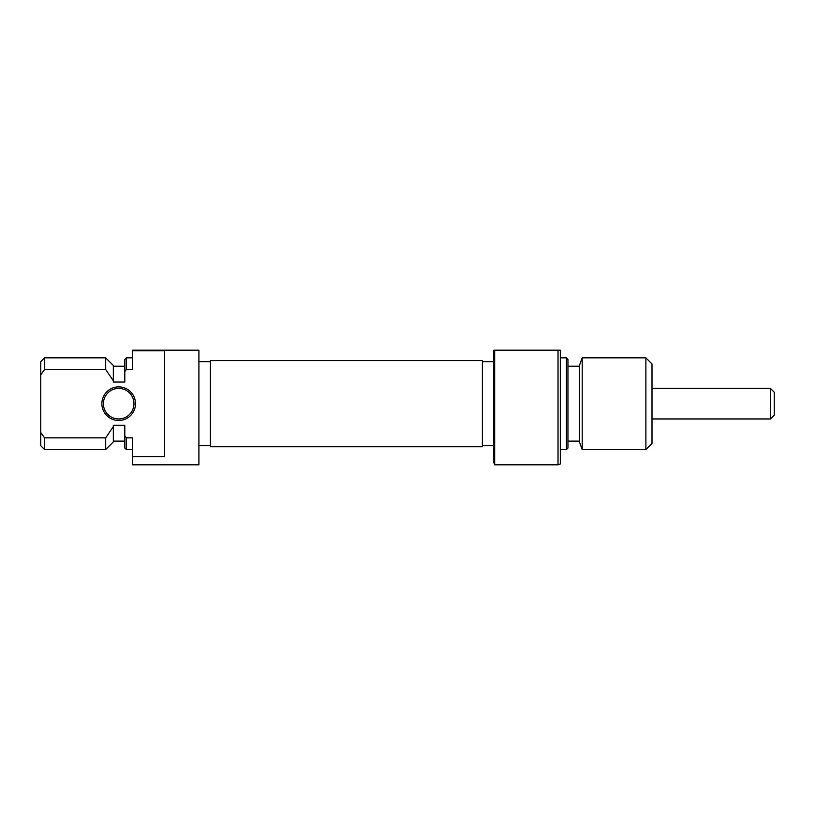 <?xml version="1.0" encoding="UTF-8"?>
<svg xmlns="http://www.w3.org/2000/svg" width="815" height="815" viewBox="0 0 815 815"><rect width="100%" height="100%" fill="white"/><g stroke="black" fill="none" stroke-linecap="round" stroke-linejoin="round"><path stroke-width="1.22" d="M210.372 403.68L210.372 360.627L482.378 360.627L482.378 446.732L210.372 446.732L210.372 403.68M135.494 403.68A16.809 16.809 0 0 1 118.684 420.489A16.809 16.809 0 0 1 101.875 403.68A16.809 16.809 0 0 1 118.684 386.87A16.809 16.809 0 0 1 135.494 403.68M103.403 403.68A15.281 15.281 0 0 0 118.684 418.961A15.281 15.281 0 0 0 133.966 403.68A15.281 15.281 0 0 0 118.684 388.398A15.281 15.281 0 0 0 103.403 403.68M132.438 350.745L164.528 350.745L164.528 456.614L132.438 456.614L132.438 464.805L198.911 464.805L198.911 350.195L132.438 350.195L132.438 369.511L126.325 369.511L124.797 371.589L124.797 359.364L126.325 357.836L126.325 369.511M105.695 437.849L44.57 437.849L44.57 449.523L105.695 449.523L105.695 437.849L113.336 426.602L113.336 441.883L105.695 449.523M105.695 357.836L44.57 357.836L44.57 369.511L105.695 369.511L105.695 357.836L113.336 365.477L113.336 382.052L124.797 382.052L124.797 371.589M132.438 456.614L132.438 437.849L126.325 437.849L126.325 449.523L124.797 447.995L124.797 425.308L113.336 425.308L113.336 426.602M44.57 449.523L40.75 445.703L40.75 432.521L44.57 437.849M44.57 369.511L40.75 374.839L40.75 432.521M40.75 374.839L40.75 361.656L44.57 357.836M124.797 435.77L126.325 437.849L124.797 435.77M113.336 380.758L105.695 369.511L113.336 380.758M494.674 464.805L493.839 462.513L493.839 350.195L494.674 350.195L494.674 464.805L558.02 464.805L558.02 350.195L494.674 350.195M558.02 350.195L560.312 350.195L560.312 463.969L558.02 464.805M567.953 359.364L567.953 447.995L566.425 449.523L566.425 357.836L567.953 359.364M582.195 449.523L579.414 441.883L579.414 365.477L582.195 357.836L582.195 449.523L645.888 449.523L645.888 357.836L652 363.948L652 443.411L645.888 449.523M774.25 392.219L774.25 415.141L770.43 418.961L770.43 388.398L774.25 392.219M210.372 361.656L198.911 361.656M124.797 441.119L113.336 441.119M132.438 449.523L126.325 449.523M124.797 366.241L113.336 366.241M132.438 357.836L126.325 357.836M210.372 445.703L198.911 445.703M560.312 357.836L566.425 357.836M567.953 366.241L579.414 366.241M582.195 357.836L645.888 357.836M482.378 361.656L493.839 361.656M482.378 445.703L493.839 445.703M567.953 441.119L579.414 441.119M560.312 449.523L566.425 449.523M652 388.398L770.43 388.398M652 418.961L770.43 418.961"/></g></svg>
